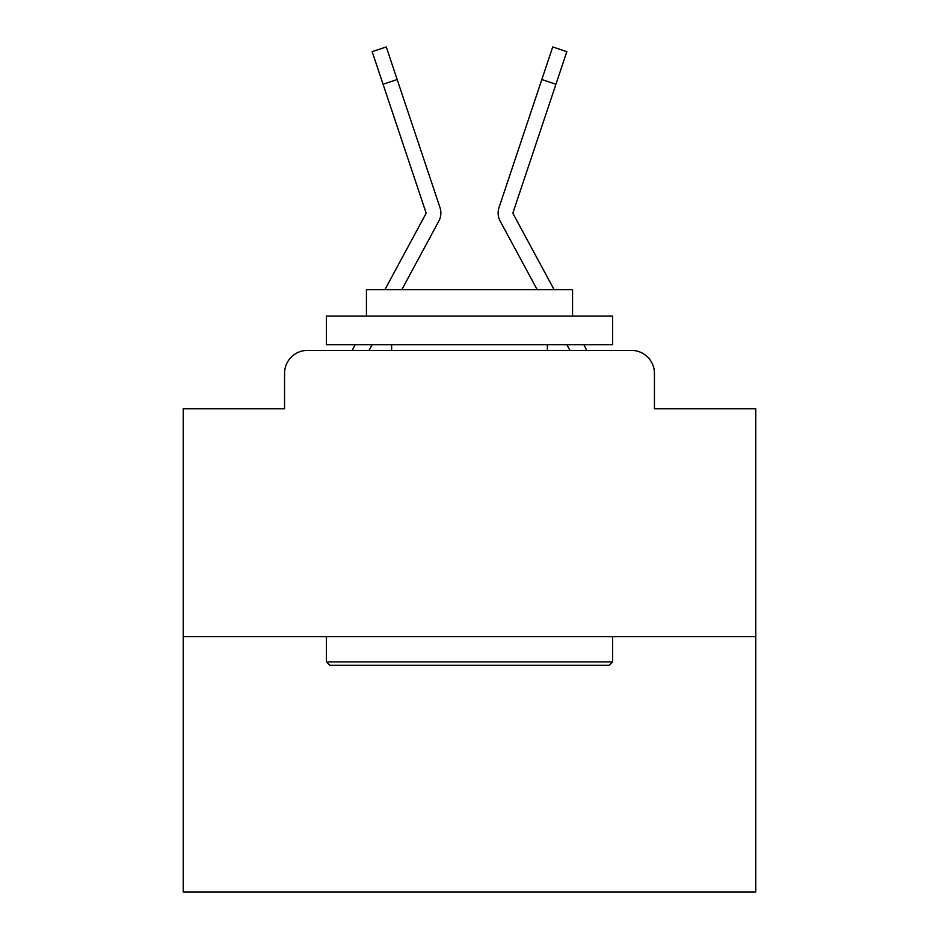 <?xml version="1.0" encoding="UTF-8"?>
<svg xmlns="http://www.w3.org/2000/svg" width="939" height="939" viewBox="0 0 939 939"><rect width="100%" height="100%" fill="white"/><g stroke="black" fill="none" stroke-linecap="round" stroke-linejoin="round"><path stroke-width="1.41" d="M284.564 373.311L284.564 408.805L284.564 373.311A22.9 22.9 0 0 1 307.464 350.411L352.325 350.411A57.256 57.256 0 0 1 354.426 346.104L355.188 344.683M755.778 636.689L183.222 636.689L183.222 892.05L755.778 892.05L755.778 408.805L654.436 408.805L654.436 373.311A22.9 22.9 0 0 0 631.536 350.411L307.464 350.411M183.222 636.689L183.222 408.805L284.564 408.805M372.102 344.683L369.015 350.411L372.102 344.683L369.015 350.411L372.102 344.683L369.015 350.411L372.102 344.683L369.015 350.411L372.102 344.683L369.015 350.411L372.102 344.683L369.015 350.411L372.102 344.683L369.015 350.411L372.102 344.683L369.015 350.411L372.102 344.683L369.015 350.411L372.102 344.683L369.015 350.411L372.102 344.683L369.015 350.411L372.102 344.683L369.015 350.411L372.102 344.683L369.015 350.411L372.102 344.683L369.015 350.411L372.102 344.683L369.015 350.411L372.102 344.683L369.015 350.411L372.102 344.683L369.015 350.411L372.102 344.683L369.015 350.411L372.102 344.683L369.015 350.411L372.102 344.683L369.015 350.411L380.178 350.411M558.822 350.411L569.985 350.411L566.898 344.683M583.812 344.683L584.574 346.104A57.256 57.256 0 0 1 586.675 350.411L631.536 350.411M654.436 408.805L654.436 373.311M425.543 245.713L438.806 221.158A17.172 17.172 0 0 0 439.98 207.542L397.174 79.533L383.065 84.252L372.161 51.668L386.281 46.95L397.174 79.533M401.786 289.717L438.806 221.158M554.127 289.717L513.293 214.08A2.289 2.289 0 0 1 513.128 212.261L555.935 84.252L541.826 79.533L552.719 46.95L566.839 51.668L555.935 84.252M513.457 245.713L500.194 221.158A17.172 17.172 0 0 1 499.02 207.542L541.826 79.533M537.214 289.717L500.194 221.158M384.873 289.717L425.707 214.08A2.289 2.289 0 0 0 425.872 212.261L383.065 84.252M425.707 214.08A2.289 2.289 0 0 0 425.872 212.261A2.289 2.289 0 0 1 425.989 212.989A2.289 2.289 0 0 0 425.872 212.261A2.289 2.289 0 0 1 425.989 212.989A2.289 2.289 0 0 0 425.872 212.261A2.289 2.289 0 0 1 425.989 212.989A2.289 2.289 0 0 0 425.872 212.261A2.289 2.289 0 0 1 425.989 212.989A2.289 2.289 0 0 0 425.872 212.261A2.289 2.289 0 0 1 425.989 212.989A2.289 2.289 0 0 0 425.872 212.261A2.289 2.289 0 0 1 425.989 212.989A2.289 2.289 0 0 0 425.872 212.261A2.289 2.289 0 0 1 425.989 212.989A2.289 2.289 0 0 0 425.872 212.261A2.289 2.289 0 0 1 425.989 212.989A2.289 2.289 0 0 0 425.872 212.261A2.289 2.289 0 0 1 425.989 212.989A2.289 2.289 0 0 0 425.872 212.261A2.289 2.289 0 0 1 425.989 212.989A2.289 2.289 0 0 0 425.872 212.261A2.289 2.289 0 0 1 425.989 212.989A2.289 2.289 0 0 0 425.872 212.261A2.289 2.289 0 0 1 425.989 212.989A2.289 2.289 0 0 0 425.872 212.261A2.289 2.289 0 0 1 425.989 212.989A2.289 2.289 0 0 0 425.872 212.261A2.289 2.289 0 0 1 425.989 212.989A2.289 2.289 0 0 0 425.872 212.261A2.289 2.289 0 0 1 425.989 212.989A2.289 2.289 0 0 0 425.872 212.261A2.289 2.289 0 0 1 425.989 212.989A2.289 2.289 0 0 0 425.872 212.261A2.289 2.289 0 0 1 425.989 212.989A2.289 2.289 0 0 0 425.872 212.261A2.289 2.289 0 0 1 425.989 212.989A2.289 2.289 0 0 0 425.872 212.261A2.289 2.289 0 0 1 425.707 214.08A2.289 2.289 0 0 0 425.989 212.989A2.289 2.289 0 0 1 425.707 214.08A2.289 2.289 0 0 0 425.989 212.989A2.289 2.289 0 0 1 425.707 214.08A2.289 2.289 0 0 0 425.989 212.989A2.289 2.289 0 0 1 425.707 214.08A2.289 2.289 0 0 0 425.989 212.989A2.289 2.289 0 0 1 425.707 214.08A2.289 2.289 0 0 0 425.989 212.989A2.289 2.289 0 0 1 425.707 214.08A2.289 2.289 0 0 0 425.989 212.989A2.289 2.289 0 0 1 425.707 214.08A2.289 2.289 0 0 0 425.989 212.989A2.289 2.289 0 0 1 425.707 214.08A2.289 2.289 0 0 0 425.989 212.989A2.289 2.289 0 0 1 425.707 214.08A2.289 2.289 0 0 0 425.989 212.989A2.289 2.289 0 0 1 425.707 214.08A2.289 2.289 0 0 0 425.989 212.989A2.289 2.289 0 0 1 425.707 214.08A2.289 2.289 0 0 0 425.989 212.989A2.289 2.289 0 0 1 425.707 214.08A2.289 2.289 0 0 0 425.989 212.989A2.289 2.289 0 0 1 425.707 214.08A2.289 2.289 0 0 0 425.989 212.989A2.289 2.289 0 0 1 425.707 214.08A2.289 2.289 0 0 0 425.989 212.989A2.289 2.289 0 0 1 425.707 214.08A2.289 2.289 0 0 0 425.989 212.989A2.289 2.289 0 0 1 425.707 214.08A2.289 2.289 0 0 0 425.989 212.989A2.289 2.289 0 0 1 425.707 214.08A2.289 2.289 0 0 0 425.989 212.989A2.289 2.289 0 0 1 425.707 214.08A2.289 2.289 0 0 0 425.989 212.989M513.011 212.989A2.289 2.289 0 0 1 513.128 212.261A2.289 2.289 0 0 0 513.011 212.989A2.289 2.289 0 0 1 513.128 212.261A2.289 2.289 0 0 0 513.011 212.989A2.289 2.289 0 0 1 513.128 212.261A2.289 2.289 0 0 0 513.011 212.989A2.289 2.289 0 0 1 513.128 212.261A2.289 2.289 0 0 0 513.011 212.989A2.289 2.289 0 0 1 513.128 212.261A2.289 2.289 0 0 0 513.011 212.989A2.289 2.289 0 0 1 513.128 212.261A2.289 2.289 0 0 0 513.011 212.989A2.289 2.289 0 0 1 513.128 212.261A2.289 2.289 0 0 0 513.011 212.989A2.289 2.289 0 0 1 513.128 212.261A2.289 2.289 0 0 0 513.011 212.989A2.289 2.289 0 0 1 513.128 212.261A2.289 2.289 0 0 0 513.011 212.989A2.289 2.289 0 0 1 513.128 212.261A2.289 2.289 0 0 0 513.011 212.989A2.289 2.289 0 0 1 513.128 212.261A2.289 2.289 0 0 0 513.011 212.989A2.289 2.289 0 0 1 513.128 212.261A2.289 2.289 0 0 0 513.011 212.989A2.289 2.289 0 0 1 513.128 212.261A2.289 2.289 0 0 0 513.011 212.989A2.289 2.289 0 0 1 513.128 212.261A2.289 2.289 0 0 0 513.011 212.989A2.289 2.289 0 0 1 513.128 212.261A2.289 2.289 0 0 0 513.011 212.989A2.289 2.289 0 0 1 513.128 212.261A2.289 2.289 0 0 0 513.011 212.989A2.289 2.289 0 0 1 513.128 212.261A2.289 2.289 0 0 0 513.011 212.989A2.289 2.289 0 0 1 513.128 212.261A2.289 2.289 0 0 0 513.011 212.989A2.289 2.289 0 0 1 513.128 212.261A2.289 2.289 0 0 0 513.293 214.08M609.2 665.317L329.8 665.317L326.361 661.878L612.639 661.878L609.2 665.317M326.361 316.056L612.639 316.056L612.639 344.683L326.361 344.683L326.361 316.056M572.555 316.056L572.555 289.717L366.445 289.717L366.445 316.056M326.361 636.689L326.361 661.878M612.639 636.689L612.639 661.878M391.633 344.683L391.633 350.411M547.367 344.683L547.367 350.411M409.756 117.14L439.98 207.542M529.244 117.14L499.02 207.542M372.161 51.668L386.281 46.95M552.719 46.95L566.839 51.668"/></g></svg>
